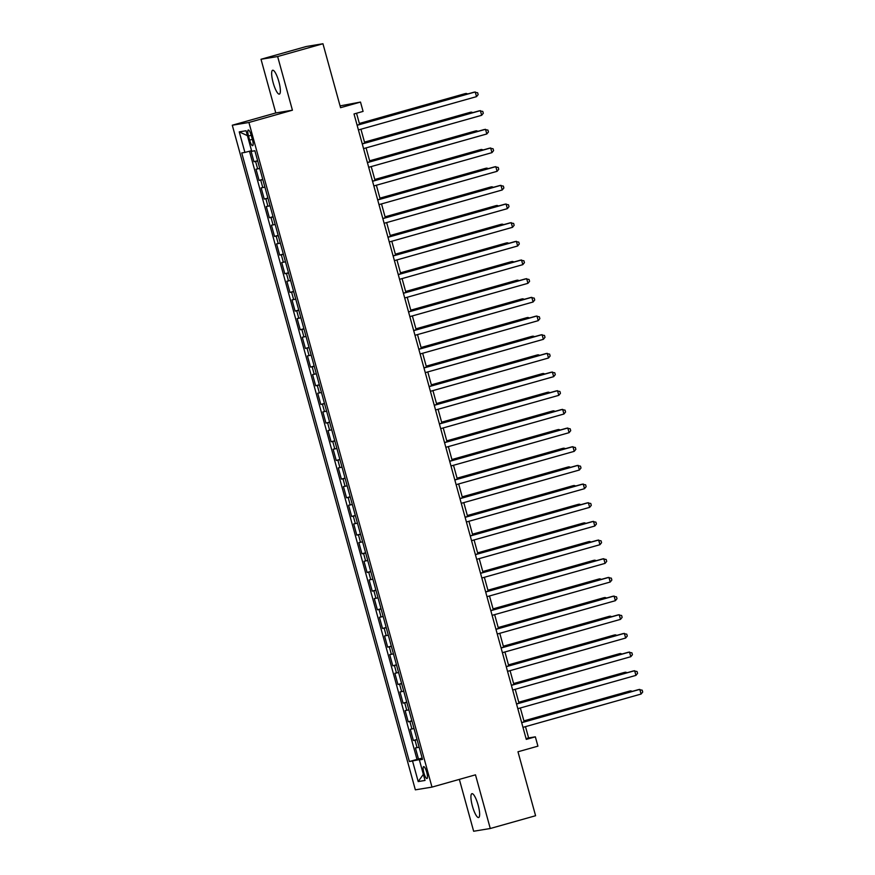 <?xml version="1.0" encoding="UTF-8"?>
<svg xmlns="http://www.w3.org/2000/svg" width="875" height="875" viewBox="0 0 875 875"><rect width="100%" height="100%" fill="white"/><g stroke="black" fill="none" stroke-linecap="round" stroke-linejoin="round"><path stroke-width="1.31" d="M478.155 805.131A12.392 2.898 -105.7 0 0 471.909 793.68A12.392 2.898 -105.7 0 0 472.402 806.083A12.392 2.898 -105.7 0 0 478.636 817.534A12.392 2.898 -105.7 0 0 478.155 805.131M278.884 81.703A12.392 2.898 -105.7 0 0 272.639 70.241A12.392 2.898 -105.7 0 0 273.131 82.644A12.392 2.898 -105.7 0 0 279.377 94.106A12.392 2.898 -105.7 0 0 278.884 81.703M426.748 772.352A6.202 1.444 -105.7 0 0 423.62 766.62A6.202 1.444 -105.7 0 0 423.872 772.822A6.202 1.444 -105.7 0 0 426.989 778.553A6.202 1.444 -105.7 0 0 426.748 772.352M459.353 779.384L473.648 831.25L490.273 828.505L535.587 815.73L517.978 751.778L537.917 746.156L535.347 736.827L528.609 737.942L525.492 726.644M232.291 125.223L415.352 789.841L431.987 787.106L248.916 122.478L232.291 125.223L275.789 112.952L292.425 110.206L277.637 56.536L261.012 59.27L275.789 112.952M261.012 59.27L306.327 46.495L322.952 43.75L340.561 107.691L360.5 102.069L340.069 105.886M277.637 56.536L322.952 43.75M250.961 150.85L253.958 161.744L257.611 160.705M259.744 168.459L256.014 169.203L259.098 180.414L262.752 179.375M264.895 187.13L261.155 187.873L264.239 199.073L267.903 198.045M270.036 205.8L266.295 206.544L269.38 217.744L273.044 216.716M275.177 224.47L271.436 225.214L274.531 236.414L278.184 235.386M280.317 243.141L276.587 243.884L279.672 255.084L283.325 254.056M285.458 261.8L281.728 262.555L284.812 273.755L288.466 272.727M290.598 280.47L286.869 281.225L289.953 292.425L293.606 291.397M295.75 299.141L292.009 299.895L295.094 311.095L298.758 310.067M300.891 317.811L297.15 318.566L300.234 329.766L303.898 328.727M306.031 336.481L302.291 337.236L305.386 348.436L309.039 347.397M311.172 355.152L307.442 355.895L310.527 367.106L314.18 366.067M316.312 373.822L312.583 374.566L315.667 385.766L319.32 384.738M321.453 392.492L317.723 393.236L320.808 404.436L324.461 403.408M326.605 411.163L322.864 411.906L325.948 423.106L329.613 422.078M331.745 429.833L328.005 430.577L331.089 441.777L334.753 440.748M336.886 448.503L333.145 449.247L336.241 460.447L339.894 459.419M342.027 467.163L338.297 467.917L341.381 479.117L345.034 478.089M347.167 485.833L343.438 486.587L346.522 497.788L350.175 496.759M352.308 504.503L348.578 505.258L351.662 516.458L355.316 515.43M357.448 523.173L353.719 523.928L356.803 535.128L360.456 534.089M362.6 541.844L358.859 542.587L361.944 553.798L365.608 552.759M367.741 560.514L364 561.258L367.084 572.469L370.748 571.43M372.881 579.184L369.152 579.928L372.236 591.128L375.889 590.1M378.022 597.855L374.292 598.598L377.377 609.798L381.03 608.77M383.162 616.525L379.433 617.269L382.517 628.469L386.17 627.441M388.303 635.195L384.573 635.939L387.658 647.139L391.311 646.111M393.455 653.855L389.714 654.609L392.798 665.809L396.463 664.781M398.595 672.525L394.855 673.28L397.939 684.48L401.603 683.452M403.736 691.195L399.995 691.95L403.091 703.15L406.744 702.122M408.877 709.866L405.147 710.62L408.231 721.82L411.884 720.781M414.017 728.536L410.288 729.291L413.372 740.491L417.025 739.452M360.5 102.069L363.081 111.398L354.014 113.958L526.28 739.375L535.347 736.827M248.511 136.008L249.638 140.12A6.005 1.4 -105.7 0 0 252.667 145.666A6.005 1.4 -105.7 0 0 252.427 139.661L251.3 135.548A6.005 1.4 -105.7 0 0 248.27 130.003A6.005 1.4 -105.7 0 0 248.511 136.008L251.213 135.242M422.395 758.931L419.377 759.905L422.516 759.391L254.877 150.763L251.727 151.287L246.072 130.747L239.247 131.873L244.902 152.414L241.752 152.939L409.391 761.556L421.717 759.15M419.377 759.905L425.031 780.445L418.195 781.572L412.541 761.031M257.688 160.989L253.958 161.744M249.484 151.222L417.003 759.402L422.166 758.122M419.158 747.206L415.428 747.95L418.512 759.161M417.102 739.736L413.372 740.491M411.961 721.066L408.231 721.82M406.82 702.395L403.091 703.15M401.68 683.736L397.939 684.48M396.539 665.066L392.798 665.809M391.398 646.395L387.658 647.139M386.247 627.725L382.517 628.469M381.106 609.055L377.377 609.798M375.966 590.384L372.236 591.128M370.825 571.714L367.084 572.469M365.684 553.044L361.944 553.798M360.544 534.373L356.803 535.128M355.392 515.703L351.662 516.458M350.252 497.033L346.522 497.788M345.111 478.373L341.381 479.117M339.97 459.703L336.241 460.447M334.83 441.033L331.089 441.777M329.689 422.363L325.948 423.106M324.538 403.692L320.808 404.436M319.397 385.022L315.667 385.766M314.256 366.352L310.527 367.106M309.116 347.681L305.386 348.436M303.975 329.011L300.234 329.766M298.834 310.341L295.094 311.095M293.694 291.681L289.953 292.425M288.542 273.011L284.812 273.755M283.402 254.341L279.672 255.084M278.261 235.67L274.531 236.414M273.12 217L269.38 217.744M267.98 198.33L264.239 199.073M262.839 179.659L259.098 180.414M292.425 110.206L248.916 122.478M490.273 828.505L475.486 774.834L431.987 787.106M524.18 721.853L520.352 707.973M519.028 703.183L515.211 689.303M513.887 684.523L510.07 670.644M508.747 665.853L504.93 651.973M503.606 647.183L499.778 633.303M498.466 628.512L494.637 614.633M493.325 609.842L489.497 595.962M488.184 591.172L484.356 577.292M483.033 572.502L479.216 558.622M477.892 553.831L474.075 539.952M472.752 535.161L468.923 521.281M467.611 516.491L463.783 502.611M462.47 497.831L458.642 483.941M457.33 479.161L453.502 465.281M452.178 460.491L448.361 446.611M447.038 441.82L443.22 427.941M441.897 423.15L438.08 409.27M436.756 404.48L432.928 390.6M431.616 385.809L427.788 371.93M426.475 367.139L422.647 353.259M421.323 348.469L417.506 334.589M416.183 329.798L412.366 315.919M411.042 311.128L407.225 297.248M405.902 292.469L402.073 278.589M400.761 273.798L396.933 259.919M395.62 255.128L391.792 241.248M390.469 236.458L386.652 222.578M385.328 217.787L381.511 203.908M380.188 199.117L376.37 185.238M375.047 180.447L371.219 166.567M369.906 161.777L366.078 147.897M364.766 143.106L360.938 129.227M359.625 124.436L356.541 113.247M422.275 758.494L421.586 758.691M526.083 738.653L528.609 737.942M251.562 150.686L244.902 152.414M417.003 759.402L409.391 761.556M247.428 135.658L239.247 131.873M418.195 781.572L423.347 774.342M357.131 125.278L475.234 91.962L476.525 96.633L358.411 129.938M357.098 125.147L474.119 92.148L477.641 92.75L478.155 94.62L476.525 96.633M466.484 94.303L466.255 93.45L465.128 93.636L359.352 123.462M467.753 93.942L466.255 93.45L359.384 123.583M362.272 143.948L480.375 110.633L481.666 115.303L363.562 148.608M362.239 143.817L479.259 110.819L482.781 111.42L483.295 113.291L481.666 115.303M367.413 162.608L485.527 129.303L486.806 133.973L368.703 167.278M367.38 162.488L484.4 129.489L487.933 130.091L488.447 131.961L486.806 133.973M372.553 181.278L490.667 147.973L491.947 152.644L373.844 185.948M372.52 181.158L489.541 148.159L493.073 148.761L493.587 150.631L491.947 152.644M377.694 199.948L495.808 166.644L497.098 171.314L378.984 204.619M377.661 199.828L494.681 166.83L498.214 167.431L498.728 169.302L497.098 171.314M471.625 112.973L471.395 112.12L470.269 112.306L364.492 142.133M472.894 112.612L471.395 112.12L364.525 142.253M476.766 131.644L476.536 130.791L475.409 130.977L369.633 160.803M478.045 131.283L476.536 130.791L369.666 160.923M481.917 150.314L481.677 149.461L480.55 149.636L374.773 179.473M483.186 149.953L481.677 149.461L374.806 179.594M487.058 168.973L486.817 168.12L485.691 168.306L379.925 198.144M488.327 168.623L486.817 168.12L379.958 198.264M382.845 218.619L500.948 185.314L502.239 189.973L384.125 223.289M382.812 218.498L499.822 185.5L503.355 186.102L503.869 187.972L502.239 189.973M492.198 187.644L491.958 186.791L490.842 186.977L385.066 216.814M493.467 187.294L491.958 186.791L385.098 216.934M387.986 237.289L506.089 203.984L507.38 208.644L389.266 241.959M387.953 237.169L504.973 204.17L508.495 204.772L509.009 206.642L507.38 208.644M497.339 206.314L497.109 205.461L495.983 205.647L390.206 235.484M498.608 205.964L497.109 205.461L390.239 235.605M393.127 255.959L511.23 222.644L512.52 227.314L394.406 260.63M393.094 255.839L510.114 222.83L513.636 223.442L514.15 225.312L512.52 227.314M502.48 224.984L502.25 224.131L501.123 224.317L395.347 254.155M503.748 224.623L502.25 224.131L395.38 254.275M398.267 274.63L516.381 241.314L517.661 245.984L399.558 279.3M398.234 274.509L515.255 241.5L518.777 242.113L519.302 243.972L517.661 245.984M507.62 243.655L507.391 242.802L506.264 242.987L400.488 272.814M508.889 243.294L507.391 242.802L400.52 272.945M403.408 293.3L521.522 259.984L522.802 264.655L404.698 297.97M403.375 293.18L520.395 260.17L523.928 260.783L524.442 262.642L522.802 264.655M512.761 262.325L512.531 261.472L511.405 261.658L405.628 291.484M514.041 261.964L512.531 261.472L405.661 291.616M408.548 311.97L526.663 278.655L527.942 283.325L409.839 316.63M408.516 311.85L525.536 278.841L529.069 279.453L529.583 281.312L527.942 283.325M517.913 280.995L517.672 280.142L516.545 280.328L410.78 310.155M519.181 280.634L517.672 280.142L410.812 310.275M413.7 330.641L531.803 297.325L533.094 301.995L414.98 335.3M413.667 330.509L530.677 297.511L534.209 298.113L534.723 299.983L533.094 301.995M523.053 299.666L522.812 298.812L521.697 298.998L415.92 328.825M524.322 299.305L522.812 298.812L415.953 328.945M418.841 349.311L536.944 315.995L538.234 320.666L420.12 353.97M418.808 349.18L535.828 316.181L539.35 316.783L539.864 318.653L538.234 320.666M528.194 318.336L527.953 317.483L526.837 317.669L421.061 347.495M529.462 317.975L527.953 317.483L421.094 347.616M423.981 367.97L542.084 334.666L543.375 339.336L425.261 372.641M423.948 367.85L540.969 334.852L544.491 335.453L545.005 337.323L543.375 339.336M533.334 337.006L533.105 336.153L531.978 336.339L426.202 366.166M534.603 336.645L533.105 336.153L426.234 366.286M429.122 386.641L547.236 353.336L548.516 358.006L430.412 391.311M429.089 386.52L546.109 353.522L549.631 354.123L550.145 355.994L548.516 358.006M538.475 355.677L538.245 354.812L537.119 354.998L431.342 384.836M539.744 355.316L538.245 354.812L431.375 384.956M434.263 405.311L552.377 372.006L553.656 376.666L435.553 409.981M434.23 405.191L551.25 372.192L554.783 372.794L555.297 374.664L553.656 376.666M543.616 374.336L543.386 373.483L542.259 373.669L436.483 403.506M544.895 373.986L543.386 373.483L436.516 403.627M439.403 423.981L557.517 390.677L558.797 395.336L440.694 428.652M439.37 423.861L556.391 390.863L559.923 391.464L560.438 393.334L558.797 395.336M548.767 393.006L548.527 392.153L547.4 392.339L441.623 422.177M550.036 392.656L548.527 392.153L441.667 422.297M444.555 442.652L562.658 409.347L563.948 414.006L445.834 447.322M444.511 442.531L561.531 409.533L565.064 410.134L565.578 412.005L563.948 414.006M553.908 411.677L553.667 410.823L552.552 411.009L446.775 440.847M555.177 411.316L553.667 410.823L446.808 440.967M449.695 461.322L567.798 428.006L569.089 432.677L450.975 465.992M449.663 461.202L566.672 428.192L570.205 428.805L570.719 430.664L569.089 432.677M559.048 430.347L558.808 429.494L557.692 429.68L451.916 459.517M560.317 429.986L558.808 429.494L451.948 459.637M454.836 479.992L572.939 446.677L574.23 451.347L456.116 484.663M454.803 479.872L571.823 446.863L575.345 447.475L575.859 449.334L574.23 451.347M564.189 449.017L563.959 448.164L562.833 448.35L457.056 478.177M565.458 448.656L563.959 448.164L457.089 478.308M459.977 498.663L578.091 465.347L579.37 470.017L461.267 503.322M459.944 498.542L576.964 465.533L580.486 466.145L581 468.005L579.37 470.017M569.33 467.688L569.1 466.834L567.973 467.02L462.197 496.847M570.598 467.327L569.1 466.834L462.23 496.967M465.117 517.333L583.231 484.017L584.511 488.688L466.408 521.992M465.084 517.212L582.105 484.203L585.638 484.816L586.152 486.675L584.511 488.688M574.47 486.358L574.241 485.505L573.114 485.691L467.337 515.517M575.75 485.997L574.241 485.505L467.37 515.638M470.258 536.003L588.372 502.688L589.652 507.358L471.548 540.663M470.225 535.872L587.245 502.873L590.778 503.475L591.292 505.345L589.652 507.358M579.622 505.028L579.381 504.175L578.255 504.361L472.478 534.188M580.891 504.667L579.381 504.175L472.522 534.308M475.398 554.663L593.512 521.358L594.803 526.028L476.689 559.333M475.366 554.542L592.386 521.544L595.919 522.145L596.433 524.016L594.803 526.028M584.762 523.698L584.522 522.845L583.406 523.031L477.63 552.858M586.031 523.337L584.522 522.845L477.663 552.978M480.55 573.333L598.653 540.028L599.944 544.698L481.83 578.003M480.517 573.213L597.527 540.214L601.059 540.816L601.573 542.686L599.944 544.698M589.903 542.369L589.663 541.516L588.547 541.691L482.77 571.528M591.172 542.008L589.663 541.516L482.803 571.648M485.691 592.003L603.794 558.698L605.084 563.369L486.97 596.673M485.658 591.883L602.678 558.884L606.2 559.486L606.714 561.356L605.084 563.369M595.044 561.028L594.814 560.175L593.688 560.361L487.911 590.198M596.312 560.678L594.814 560.175L487.944 590.319M490.831 610.673L608.934 577.369L610.225 582.028L492.122 615.344M490.798 610.553L607.819 577.555L611.341 578.156L611.855 580.027L610.225 582.028M600.184 579.698L599.955 578.845L598.828 579.031L493.052 608.869M601.453 579.348L599.955 578.845L493.084 608.989M495.972 629.344L614.086 596.039L615.366 600.698L497.262 634.014M495.939 629.223L612.959 596.225L616.492 596.827L617.006 598.697L615.366 600.698M605.325 598.369L605.095 597.516L603.969 597.702L498.192 627.539M606.605 598.019L605.095 597.516L498.225 627.659M501.113 648.014L619.227 614.709L620.506 619.369L502.403 652.684M501.08 647.894L618.1 614.884L621.633 615.497L622.147 617.367L620.506 619.369M610.477 617.039L610.236 616.186L609.109 616.372L503.333 646.209M611.745 616.678L610.236 616.186L503.366 646.33M506.253 666.684L624.367 633.369L625.658 638.039L507.544 671.355M506.22 666.564L623.241 633.555L626.773 634.167L627.288 636.027L625.658 638.039M615.617 635.709L615.377 634.856L614.25 635.042L508.484 664.869M616.886 635.348L615.377 634.856L508.517 665M511.405 685.355L629.508 652.039L630.798 656.709L512.684 690.025M511.372 685.234L628.381 652.225L631.914 652.837L632.428 654.697L630.798 656.709M620.758 654.38L620.517 653.527L619.402 653.712L513.625 683.539M622.027 654.019L620.517 653.527L513.658 683.67M516.545 704.025L634.648 670.709L635.939 675.38L517.825 708.684M516.513 703.905L633.533 670.895L637.055 671.508L637.569 673.367L635.939 675.38M625.898 673.05L625.669 672.197L624.542 672.383L518.766 702.209M627.167 672.689L625.669 672.197L518.798 702.33M521.686 722.695L639.789 689.38L641.08 694.05L522.966 727.355M521.653 722.564L638.673 689.566L642.195 690.167L642.709 692.038L641.08 694.05M631.039 691.72L630.809 690.867L629.683 691.053L523.906 720.88M632.308 691.359L630.809 690.867L523.939 721M257.655 168.941L255.598 161.47M417.069 747.688L415.012 740.217M411.928 729.017L409.872 721.547M406.788 710.347L404.731 702.877M401.636 691.677L399.58 684.206M396.495 673.006L394.439 665.536M391.355 654.336L389.298 646.866M386.214 635.666L384.158 628.206M381.073 616.995L379.017 609.536M375.933 598.325L373.877 590.866M370.792 579.666L368.725 572.195M365.641 560.995L363.584 553.525M360.5 542.325L358.444 534.855M355.359 523.655L353.303 516.184M350.219 504.984L348.162 497.514M345.078 486.314L343.022 478.844M339.938 467.644L337.87 460.173M334.786 448.973L332.73 441.503M329.645 430.303L327.589 422.844M324.505 411.633L322.448 404.173M319.364 392.962L317.308 385.503M314.223 374.303L312.167 366.833M309.083 355.633L307.027 348.162M303.931 336.962L301.875 329.492M298.791 318.292L296.734 310.822M293.65 299.622L291.594 292.152M288.509 280.952L286.453 273.481M283.369 262.281L281.312 254.811M278.228 243.611L276.172 236.141M273.077 224.941L271.02 217.481M267.936 206.27L265.88 198.811M262.795 187.611L260.739 180.141M252.339 139.355L249.638 140.12"/></g></svg>
